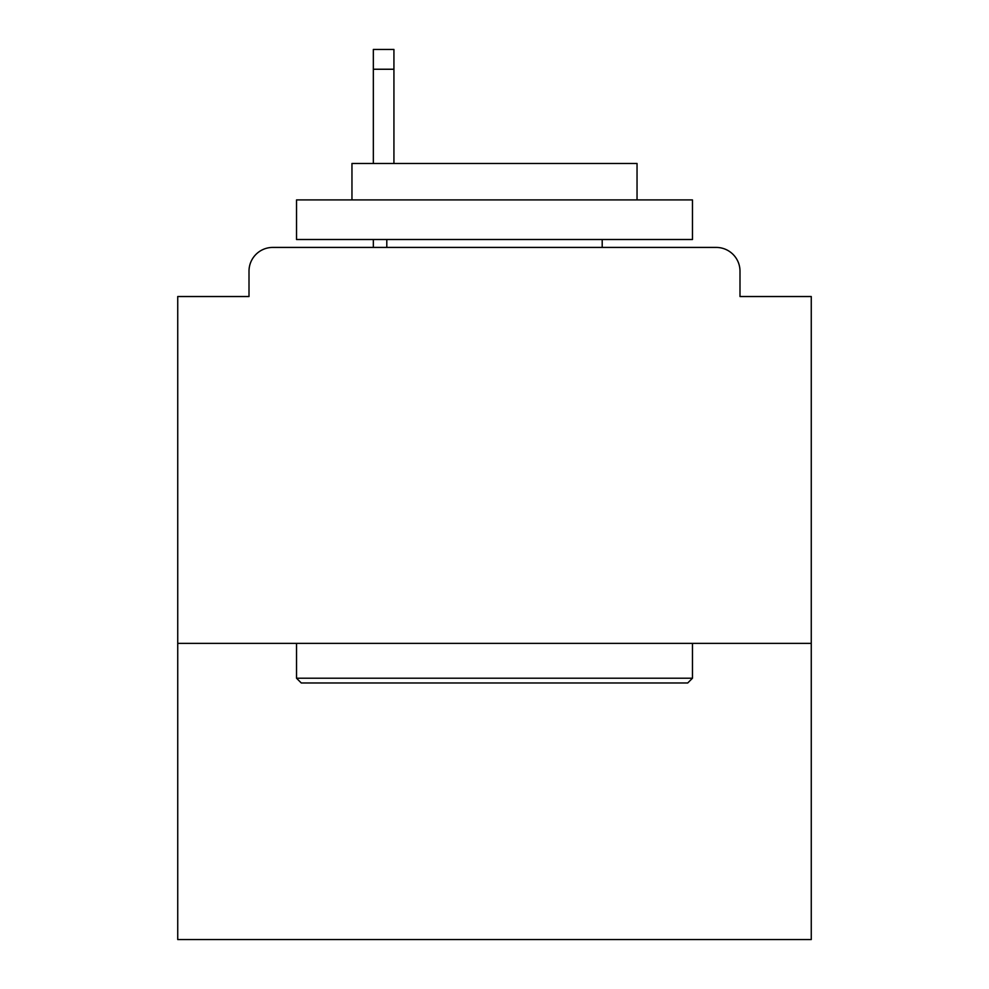 <?xml version="1.0" encoding="UTF-8"?>
<svg xmlns="http://www.w3.org/2000/svg" width="989" height="989" viewBox="0 0 989 989"><rect width="100%" height="100%" fill="white"/><g stroke="black" fill="none" stroke-linecap="round" stroke-linejoin="round"><path stroke-width="1.48" d="M811.264 643.382L811.264 296.527L739.995 296.527L739.995 271.184A23.761 23.761 0 0 0 716.234 247.423L272.766 247.423A23.761 23.761 0 0 0 249.005 271.184L249.005 296.527L177.736 296.527L177.736 939.55L811.264 939.55L811.264 643.382L177.736 643.382M249.005 271.184L249.005 296.527M716.234 247.423L618.038 247.423M370.962 247.423L272.766 247.423M739.995 296.527L739.995 271.184M301.274 682.979L296.527 678.219L692.473 678.219L687.726 682.979L301.274 682.979M692.473 199.914L692.473 239.511L296.527 239.511L296.527 199.914L692.473 199.914M351.96 199.914L351.96 163.482L637.04 163.482L637.04 199.914M692.473 643.382L692.473 678.219M296.527 643.382L296.527 678.219M602.202 239.511L602.202 247.423M386.798 239.511L386.798 247.423M393.931 69.242L373.335 69.242L373.335 49.45L393.931 49.45L393.931 163.482M373.335 69.242L373.335 163.482M373.335 239.511L373.335 247.423"/></g></svg>
